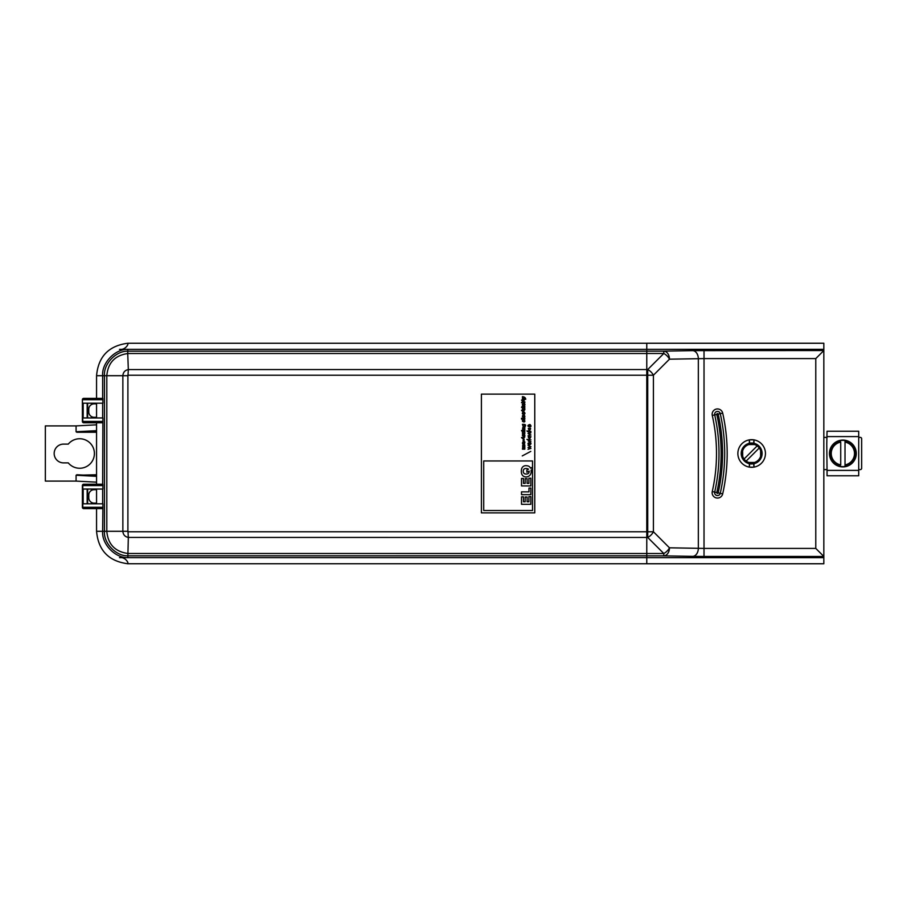<?xml version="1.0" encoding="UTF-8"?>
<svg xmlns="http://www.w3.org/2000/svg" width="907" height="907" viewBox="0 0 907 907"><rect width="100%" height="100%" fill="white"/><g stroke="black" fill="none" stroke-linecap="round" stroke-linejoin="round"><path stroke-width="1.36" d="M526.502 474.055A4.773 4.773 0 0 1 524.949 473.885A2.177 2.177 0 0 1 523.532 472.694A2.857 2.857 0 0 1 523.26 471.481A4.456 4.456 0 0 1 523.452 470.041A2.12 2.12 0 0 1 525.323 468.556A5 5 0 0 1 526.899 468.556A3.843 3.843 0 0 1 528.486 469.202L526.876 470.007L526.876 472.241L529.144 471.107A2.664 2.664 0 0 1 528.259 473.499A3.9 3.9 0 0 1 526.502 474.055M524.031 397.992L522.432 397.538L522.432 396.631C524.405 396.812 525.516 397.685 525.743 399.25L524.824 398.456L522.432 399.454L522.432 398.49L524.031 397.992M523.895 404.068L523.985 403.207C527.523 406.291 519.847 406.461 523.203 403.252L523.316 404.114C523.577 405.248 523.77 405.236 523.895 404.068M528.906 483.374L527.126 483.374L527.126 478.647L525.198 478.647L525.198 483.374L523.475 483.374L523.475 478.465L521.514 478.465L521.514 485.925L530.833 485.925L530.833 478.227L528.906 478.227L528.906 483.374M530.946 446.72L528.702 447.298L530.946 448.409L528.033 449.305L530.346 448.149L528.033 447.536L530.278 446.448L528.033 445.28L530.946 446.72M529.62 426.721L530.073 424.555C533.849 428.535 524.223 426.437 529.62 424.544L529.62 426.721M531.083 472.864A5.125 5.125 0 0 1 526.015 476.946A4.49 4.49 0 0 1 521.57 473.431A10.215 10.215 0 0 1 521.57 469.123A4.308 4.308 0 0 1 526.253 465.688A12.528 12.528 0 0 1 527.602 465.858A3.832 3.832 0 0 1 529.325 466.64A4.637 4.637 0 0 1 530.561 468.171L532.092 467.4L532.092 469.633L531.083 470.143A9.898 9.898 0 0 1 531.083 472.864M532.522 460.96L483.714 460.96L483.714 510.528L532.522 510.528L532.522 460.96M521.525 400.134L524.802 399.602L523.101 401.393L521.525 400.134M523.101 440.042L524.042 439.09L524.155 441.63L524.076 440.723L523.124 441.528L523.101 440.042M521.525 407.345L522.149 406.438L521.525 407.345M524.529 442.865C524.552 445.042 524.121 445.054 523.226 442.922L523.101 444.589C521.865 442.763 522.432 441.868 524.824 441.902L524.824 442.763A0.692 0.692 0 0 1 524.529 442.865M530.278 433.002L528.033 431.845L530.946 432.775L528.702 433.863L530.946 434.975L528.033 435.859L530.346 434.714L528.033 433.591L530.278 433.002M529.495 429.861C533.225 428.093 525.743 428.172 529.495 429.861M529.495 438.308C533.293 436.471 525.697 436.652 529.495 438.308M522.149 401.835L521.525 402.742L522.149 401.835M524.133 420.553L524.212 419.646C527.092 423.932 519.223 421.222 523.861 419.59L524.133 420.553M522.432 431.437L522.432 430.53L524.824 430.53L524.824 431.437L522.432 431.437M522.432 411.29L521.525 410.361L524.802 409.828L523.101 411.631L522.432 411.29M522.432 424.351C525.482 424.136 526.298 424.986 524.881 426.914L524.382 425.27C523.724 427.424 523.192 427.401 522.783 425.202L522.432 424.351M522.817 429.09C522.194 427.662 522.863 427.106 524.824 427.424L524.824 428.342C522.84 428.558 522.84 428.796 524.824 429.034L524.824 429.952L522.432 429.952L522.817 429.09M524.824 432.594L524.824 433.512L522.432 433.512L522.5 431.63L524.824 432.594M530.833 504.315L530.833 496.605L528.906 496.605L528.906 501.764L527.126 501.764L527.126 497.025L525.198 497.025L525.198 501.764L523.475 501.764L523.475 496.855L521.514 496.855L521.514 504.315L530.833 504.315M528.475 441.312L528.123 440.19L530.946 441.754L528.475 441.312M530.833 494.655L521.514 494.655L521.514 491.855L528.974 491.855L528.974 488.045L530.833 488.045L530.833 494.655M523.861 435.791L524.212 434C527.114 438.376 519.212 435.507 523.861 433.943L523.861 435.791M523.69 442.922L524.303 443.67L523.69 442.922M522.432 438.455L521.525 437.537L524.802 437.004L523.101 438.807L522.432 438.455M523.6 426.075C523.532 425.202 523.532 425.202 523.6 426.075M522.432 449.158L522.783 446.732C522.217 445.314 522.908 444.759 524.824 445.076L524.824 446.006C522.851 446.21 522.851 446.437 524.824 446.652L524.824 447.582C522.851 447.786 522.851 448.001 524.824 448.228L524.824 449.158L522.432 449.158M523.418 435.779L523.418 434.872L523.418 435.779M521.525 418.218L524.824 418.218L524.824 419.136L521.525 419.136L521.525 418.218M522.262 455.915L530.776 451.391L522.262 455.915M530.946 436.732L530.584 436.732C529.915 439.339 529.178 439.339 528.362 436.766L530.946 436.732M528.362 428.319L530.584 428.297C529.881 430.904 529.144 430.916 528.362 428.319M530.946 439.895L526.922 439.407L530.946 439.895M481.402 394.126L481.402 512.874L534.767 512.874L534.767 394.126L481.402 394.126M529.212 425.066L529.212 426.687L529.212 425.066M523.418 420.531L523.418 421.426L523.418 420.531M523.985 411.903C527.523 414.987 519.847 415.168 523.203 411.948L523.316 412.81C523.577 413.943 523.77 413.932 523.895 412.776L523.985 411.903M523.861 414.975L523.861 416.812L524.212 415.032C527.092 419.329 519.223 416.596 523.861 414.975M521.525 430.53L522.149 431.437L521.525 430.53M522.432 401.835L524.824 401.835L524.824 402.742L522.432 402.742L522.432 401.835M522.432 406.438L524.824 406.438L524.824 407.345L522.432 407.345L522.432 406.438M528.033 430.938L530.946 431.437L528.033 430.938M523.158 407.821L524.824 408.501L524.824 409.42L522.432 409.42L522.5 407.538L523.158 407.821M523.418 415.916L523.418 416.812L523.418 415.916M529.484 445.065C524.291 442.038 534.722 442.117 529.484 445.065M526.922 430.938L527.489 431.437L526.922 430.938M529.484 444.555C533.259 442.65 525.641 442.741 529.484 444.555M102.888 399.715L82.775 399.715A1.338 0.952 -90 0 1 83.727 398.377L102.854 398.377L102.888 403.196L83.172 403.196L83.172 417.957L102.888 417.957L102.65 484.213L96.561 484.213L96.561 422.787L102.65 422.787M96.097 417.957L96.097 417.288L96.063 417.957M96.097 403.876L96.097 403.196L96.063 403.876M102.854 508.623L83.727 508.623A1.338 0.952 -90 0 1 82.775 507.285L102.888 507.285L102.65 531.298L104.452 531.298C103.466 543.1 116.039 556.274 127.876 555.832L128.329 537.409C124.962 536.763 123.137 534.722 122.864 531.298L122.864 375.702C123.137 372.278 124.962 370.237 128.329 369.591L127.728 353.515L646.77 353.515L646.77 351.134L663.788 351.134A8.05 5.691 -91 0 1 669.468 359.183L704.025 358.594L704.025 548.406L698.333 548.316L698.333 358.684A8.05 5.691 -91 0 0 692.642 350.635L663.788 351.134L663.788 353.492L646.77 353.492L646.77 557.669L823.828 557.669L823.828 556.445L815.778 548.406L815.778 358.594L823.828 350.555L823.828 556.456L704.025 556.445L704.025 548.406L815.778 548.406M102.65 508.623L96.561 508.623L96.561 531.298L102.65 531.298C101.584 543.985 115.11 558.134 127.83 557.646L119.486 557.646C125.075 556.694 128.964 562.85 127.706 563.735L646.77 563.735L646.77 557.669M646.77 351.134L646.77 343.243L823.828 343.243L823.828 349.331L646.77 349.331M87.639 403.196L87.639 417.957M87.174 403.196L87.174 417.957M128.329 537.409L128 531.763L647.723 531.763L647.723 375.237L653.414 375.237L669.468 359.183A8.05 4.648 -135 0 0 663.788 353.492L647.723 369.546A8.05 4.648 -135 0 1 653.414 375.237L653.414 531.763L669.468 547.817L698.333 548.316A8.05 5.691 -89 0 1 692.642 556.365L663.788 555.866A8.05 5.691 -89 0 0 669.468 547.817A8.05 4.648 -45 0 1 663.788 553.508L663.788 555.866L646.77 555.866M91.528 503.804L91.528 502.455M91.528 490.392L91.528 489.043M87.639 503.804L87.639 489.043M96.561 489.043L96.561 503.804M646.77 563.757L823.828 563.757L823.828 555.98M749.352 463.704L749.352 467.116A13.82 13.82 0 0 1 749.352 439.872L749.647 443.228L753.966 443.296A10.465 10.465 0 0 1 753.966 463.704L751.665 463.965A10.465 10.465 0 0 1 749.647 463.76L749.352 463.704A10.465 10.465 0 0 1 749.352 443.296L749.647 443.228A10.465 10.465 0 0 1 753.672 443.228L753.966 439.872A13.82 13.82 0 0 1 753.966 467.116L753.966 463.704M753.966 467.116L753.672 463.76A10.465 10.465 0 0 1 753.082 463.862M751.665 463.965L749.647 463.76L749.352 467.116M646.77 555.832L127.876 555.832L127.83 557.646M102.854 484.213L102.888 485.562L82.39 485.562L82.775 507.285L82.775 485.562A1.338 0.952 90 0 1 83.727 484.213L102.854 484.213M102.888 507.285L102.888 503.804L83.172 503.804L83.172 489.043L102.888 489.043L102.888 485.562M102.65 489.043L102.65 503.804M646.77 343.265L127.706 343.265C128.964 344.15 125.075 350.306 119.486 349.354L127.83 349.354C115.11 348.866 101.584 363.015 102.65 375.702L102.65 398.377L96.561 398.377L96.561 375.702L104.452 375.702C103.466 363.9 116.039 350.726 127.876 351.168L646.77 351.168M102.65 403.196L102.65 417.957M127.728 353.515L127.83 349.354M127.717 353.537C114.94 355.397 107.967 362.789 106.811 375.702L127.898 375.702A1.134 1.134 0 0 1 128 375.237L128.329 369.591M91.528 403.196L91.528 404.545M91.528 416.608L91.528 417.957M823.828 381.337L823.828 349.331L823.828 350.544L692.642 350.635M823.828 351.292L823.828 350.624M119.486 557.646L646.77 557.646M128 531.763A1.134 1.134 0 0 1 127.898 531.298L104.452 531.298L104.452 375.702L106.811 375.702L106.811 531.298C107.944 544.177 114.906 551.569 127.717 553.463M712.278 415.451A173.146 173.146 0 0 1 712.267 491.537A5.34 5.34 0 0 0 716.303 497.92A5.34 5.34 0 0 0 722.686 493.884A183.815 183.815 0 0 0 722.686 413.104A5.34 5.34 0 0 0 716.315 409.068A5.34 5.34 0 0 0 712.278 415.451L714.705 414.896A2.846 2.846 0 0 1 716.859 411.506A2.846 2.846 0 0 1 720.26 413.649A181.321 181.321 0 0 1 720.249 493.34L718.163 492.864A179.178 179.178 0 0 0 718.163 414.125A0.703 0.703 0 0 0 717.335 413.592A0.703 0.703 0 0 0 716.802 414.431A177.783 177.783 0 0 1 716.791 492.558A0.703 0.703 0 0 0 717.324 493.397A0.703 0.703 0 0 0 718.163 492.864M96.561 403.196L96.561 417.957M127.706 343.265C108.681 345.782 98.296 356.598 96.561 375.702M96.561 531.298C98.296 550.402 108.681 561.218 127.706 563.735M96.063 503.804L96.063 503.124L96.097 503.804M96.063 489.712L96.063 489.043L96.097 489.712M119.486 349.354L646.77 349.354M94.147 417.288L96.561 417.288L94.147 417.288A5.363 5.363 0 0 1 88.773 411.914L88.773 409.238A5.363 5.363 0 0 1 94.147 403.876L96.561 403.876L94.147 403.876M94.147 503.124L96.561 503.124L94.147 503.124A5.363 5.363 0 0 1 88.773 497.762L88.773 495.086A5.363 5.363 0 0 1 94.147 489.712L96.561 489.712L94.147 489.712M758.297 446.856A9.387 9.387 0 0 1 758.297 460.144A9.387 9.387 0 0 1 744.057 459.01A9.387 9.387 0 0 1 757.175 445.904A9.387 9.387 0 0 1 758.297 446.856M752.731 462.831L748.842 462.457L754.477 462.457M748.842 444.543L754.477 444.543L748.842 444.543M742.618 450.972L742.708 456.312L742.538 451.255M761.052 453.5L760.622 456.312L760.622 450.688M758.955 448.296L746.461 460.79M744.375 458.704L756.869 446.21M840.721 442.106L840.721 464.894A11.587 11.587 0 0 1 840.721 442.106M840.721 440.53A13.152 13.152 0 0 1 845.018 440.53L845.018 466.47A13.152 13.152 0 0 1 840.721 466.47M845.018 440.53L845.018 442.106A11.587 11.587 0 0 1 845.018 464.894L845.018 466.47M856.287 453.5A13.412 13.412 0 0 1 836.163 465.11A13.412 13.412 0 0 1 836.163 441.879A13.412 13.412 0 0 1 856.287 453.5M96.561 476.334L76.075 475.257L76.075 481.095L45.35 481.095L45.35 425.905L76.075 425.905L76.075 431.743L96.561 430.666M76.075 475.257L96.561 474.746M96.561 431.222L76.812 432.254L96.561 432.254M76.812 432.254L76.075 431.743M68.274 444.113A14.75 14.75 0 0 1 89.748 442.741A14.75 14.75 0 0 1 89.748 464.259A14.75 14.75 0 0 1 68.274 462.887L63.558 462.887A9.387 9.387 0 0 1 54.171 453.5A9.387 9.387 0 0 1 63.558 444.113L68.274 444.113M76.075 425.905L96.561 424.827M96.561 482.173L76.075 481.095M823.828 469.599L827.048 469.599M827.048 437.401L823.828 437.401M858.702 469.599L860.312 469.599A1.338 1.338 0 0 0 861.65 468.25L861.65 438.739A1.338 1.338 0 0 0 860.312 437.401L858.702 437.401M827.048 470.393L827.048 475.767L858.702 475.767L858.702 431.233L827.048 431.233L826.776 444.113L827.048 470.393L858.702 470.393M102.854 422.787L83.727 422.787A1.338 0.952 90 0 1 82.775 421.438L102.888 421.438M749.352 439.872L749.352 443.296M84.079 398.377L96.165 398.377M83.727 508.623A1.338 1.338 90 0 1 82.39 507.285A1.338 1.338 0 0 0 83.727 508.623L96.165 508.623M753.672 467.162L749.647 467.162M127.728 553.485L663.788 553.508L647.723 537.454A8.05 4.648 -45 0 0 653.414 531.763L647.723 531.763L647.723 537.454L128.329 537.432M87.174 503.804L87.174 489.043M753.966 439.872L753.966 443.296M749.647 439.827L753.672 439.827A13.82 13.82 0 0 0 749.806 439.804M753.082 467.241A13.82 13.82 0 0 1 750.236 467.241M127.898 531.298L127.898 375.702M128.329 369.568L647.723 369.546L647.723 375.237L128 375.237M82.39 399.715L82.775 421.438L82.39 399.715A1.338 1.338 90 0 1 83.727 398.377A1.338 1.338 0 0 0 82.39 399.715L82.39 421.438A1.338 1.338 -90 0 0 83.727 422.787A1.338 1.338 0 0 1 82.39 421.438M83.727 484.213A1.338 1.338 -90 0 0 82.39 485.562L82.39 485.562A1.338 1.338 0 0 1 83.727 484.213M722.686 493.884L720.249 493.34A2.846 2.846 0 0 1 716.847 495.483A2.846 2.846 0 0 1 714.705 492.082A175.641 175.641 0 0 0 714.705 414.896L716.802 414.431M716.791 492.558L712.267 491.537M692.642 556.365L704.025 556.445M718.163 414.125L722.686 413.104M845.018 440.745A12.936 12.936 0 0 1 845.018 466.255M840.721 466.255A12.936 12.936 0 0 1 840.721 440.745M76.812 474.746L96.561 475.778M827.048 436.596L858.702 436.596M815.778 358.594L704.025 358.594L704.025 350.555M82.39 507.285L82.39 485.562"/></g></svg>
